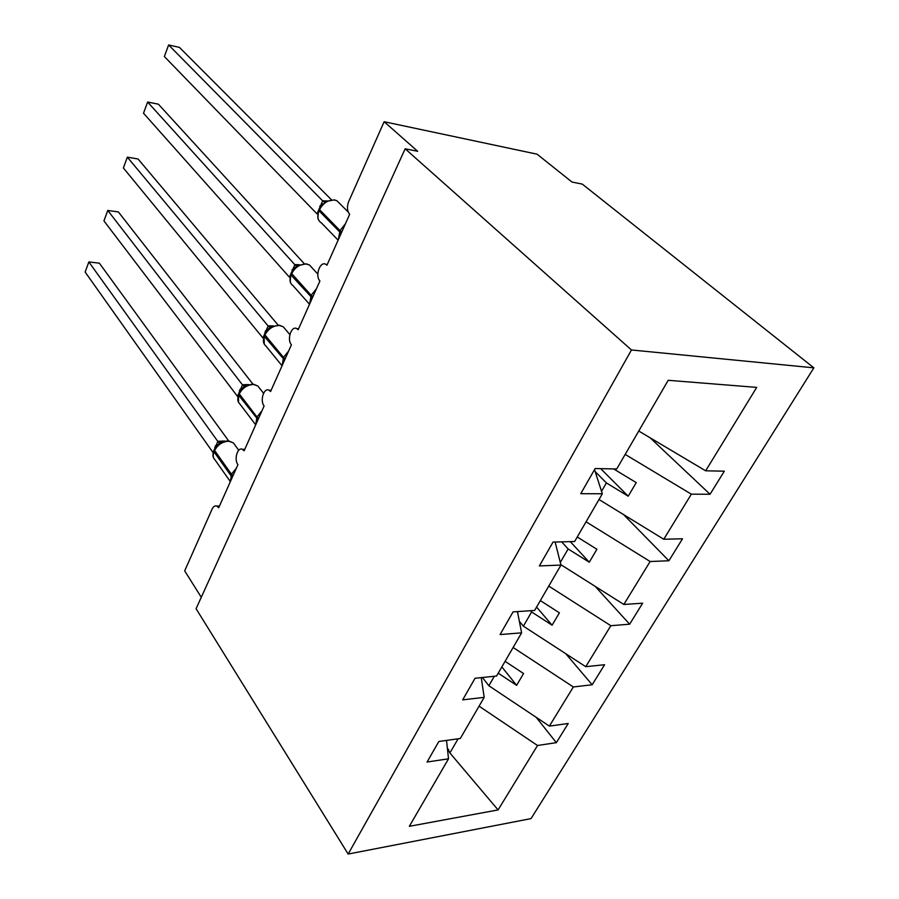 <?xml version="1.0" encoding="UTF-8"?>
<svg xmlns="http://www.w3.org/2000/svg" width="899" height="899" viewBox="0 0 899 899"><rect width="100%" height="100%" fill="white"/><g stroke="black" fill="none" stroke-linecap="round" stroke-linejoin="round"><path stroke-width="1.35" d="M813.865 367.837L582.282 184.104L572 182.048L537.074 154.178L384.143 121.725L417.687 151.29L405.157 148.796L196.083 608.724L348.16 854.05L531.028 818.607L813.865 367.837L631.458 349.969L348.16 854.05M650.033 437.723L710.053 494.259L691.353 494.169L625.187 454.411M594.531 469.626L602.33 493.776L580.754 493.686L595.149 468.536L616.725 468.986L668.193 380.299L756.711 387.39L705.659 470.806L724.324 471.188L710.053 494.259M705.659 470.806L638.751 431.026M201.286 597.284L184.677 570.854L212.108 509.07C213.344 506.508 214.883 505.496 216.726 506.036L218.715 507.733L237.932 464.671C233.841 459.569 237.46 446.837 242.325 449.298L244.123 450.804L264.126 405.955C259.699 400.842 263.857 387.357 269.003 390.2L270.577 391.503L291.433 344.767C286.635 339.653 291.4 325.326 296.839 328.618L298.165 329.697L319.92 280.949C314.706 275.847 320.179 260.586 325.899 264.373L326.944 265.216L349.655 214.31C347.093 211.029 346.767 206.781 348.688 201.545L384.143 121.725M623.625 514.633L668.901 560.762L650.134 561.515L586.069 521.802M691.353 494.169L663.765 539.254L682.51 538.771L668.901 560.762M663.765 539.254L599.004 499.518M595.149 586.35L629.648 624.198L610.848 625.704L548.75 586.092M650.134 561.515L623.839 604.465L642.639 603.207L629.648 624.198M623.839 604.465L560.852 564.673M565.763 653.708L592.171 684.768L573.348 686.96L513.127 647.482M610.848 625.704L585.755 666.687L604.577 664.721L592.171 684.768M585.755 666.687L523.375 626.176L519.375 621.389M602.33 493.776L574.618 541.524L553.042 542.075L539.378 565.932L560.954 565.078L534.624 610.455L513.048 611.893L500.069 634.57L521.622 632.84L496.563 676.026L475.032 678.284L462.682 699.86L484.19 697.354L460.31 738.484L438.847 741.473L427.07 762.026L448.511 758.812L409.337 826.316L498.091 809.92L537.523 745.485L479.066 706.164M555.121 542.018L560.954 565.078M517.453 611.601L521.622 632.84M481.257 677.632L484.19 697.354M537.523 745.485L556.357 742.664L568.213 723.493L549.379 726.111L488.854 685.746L482.415 677.509M536.152 717.29L556.357 742.664M446.522 740.405L448.511 758.812M573.348 686.96L549.379 726.111M613.882 468.93L614.511 468.941M595.149 471.57L606.409 482.92L601.543 491.315M606.409 482.92L628.221 496.203L636.234 482.617L614.287 469.323M561.639 541.85L568.134 548.952L560.302 562.471M568.134 548.952L589.272 562.212L596.914 549.255L577.259 536.995M530.556 610.724L531.612 611.961L523.375 626.176M531.612 611.961L552.098 625.187L559.403 612.826L540.344 600.588M494.349 676.262L488.854 685.746M498.226 673.16L516.61 685.341L523.578 673.531L505.092 661.338M447.32 747.799L449.893 752.957L498.091 809.92M458.108 738.798L449.893 752.957M631.458 349.969L405.157 148.796M447.556 749.957L448.758 749.777M501.856 666.901L516.61 685.341M536.579 607.083L552.098 625.187M570.281 541.636L589.272 562.212M600.712 468.66L628.221 496.203M222.244 441.881L218.435 444.23L214.423 449.354M85.135 272.049L88.844 261.946L85.135 272.049L213.018 452.512L217.839 441.443L88.844 261.946L99.362 263.16L228.571 440.768M217.727 441.308L224.84 441.016M219.929 443.735L217.839 441.443M246.899 385.21L243.303 387.402L239.078 392.773M103.936 220.884L107.779 210.456L103.936 220.884L237.482 396.358L242.494 384.862L107.779 210.456L118.376 211.939L252.833 384.008M242.382 384.716L248.562 384.592M238.471 394.167L238.55 402.381M244.73 386.93L242.494 384.862M272.543 326.236L269.172 328.281L264.722 333.911M123.388 167.978L127.355 157.179L123.388 167.978L262.924 337.957L268.138 325.989L127.355 157.179L138.03 158.977L278.083 325.067M268.014 325.854L273.442 325.876M264.092 335.349L264.272 344.216M270.543 327.843L268.138 325.989M299.255 264.834L296.131 266.711L291.422 272.622M143.514 113.229L147.627 102.048L143.514 113.229L289.411 277.173L294.838 264.699L147.627 102.048L158.381 104.172L304.233 263.654M294.715 264.576L299.491 264.733M290.231 282.028L291.062 283.691M297.412 266.306L294.838 264.699M327.101 200.837L324.224 202.545M164.36 56.536L168.619 44.95L164.36 56.536L316.999 213.838L322.662 200.848L168.619 44.95L179.452 47.411L331.36 199.69M322.527 200.724L326.674 201.005M325.427 202.174L322.662 200.848M233.111 475.481L231.459 474.2L236.358 468.199M234.706 444.713L233.358 442.87L228.717 441.207C222.446 441.611 217.738 444.702 214.591 450.489L214.333 449.567L213.748 450.893L214.018 451.826C212.67 455.141 212.984 457.793 214.94 459.782L230.358 481.628M230.38 481.583L231.459 474.2L214.591 450.489L214.018 451.826L230.852 475.549L232.504 476.818M213.838 450.691L213.748 450.893C212.658 454.197 212.692 456.681 213.85 458.344M217.805 441.285L221.323 442.319M215.895 446.882L215.367 445.837M215.209 447.893L214.794 447.163M258.642 418.249L256.945 416.979L261.969 410.798M259.519 388.143L257.822 385.974L253.63 384.502C247.315 384.738 242.528 387.862 239.28 393.863L238.988 392.975L238.673 395.245C237.179 398.987 237.606 401.92 239.932 404.056L255.698 424.845M255.754 424.721L256.945 416.979L239.28 393.863L238.673 395.245L258.024 419.653M242.46 384.705L245.888 385.693M240.46 390.391L239.921 389.458M239.741 391.492L239.314 390.84M285.241 358.667L283.488 357.409L288.646 351.037M285.331 329.259L283.207 326.753L279.555 325.505C273.184 325.573 268.318 328.719 264.958 334.945L264.632 334.091L264.328 336.383C262.677 340.62 263.227 343.868 266.003 346.126L282.061 365.781M282.174 365.545L283.488 357.409L264.958 334.945L264.328 336.383L284.59 360.128M268.093 325.843L271.431 326.787M266.003 331.652L265.452 330.81M265.25 332.844L264.834 332.248M312.953 296.569L311.144 295.322L316.437 288.748M312.178 267.924L309.559 265.07L306.548 264.081C300.131 263.958 295.175 267.127 291.703 273.599L291.343 272.79L291.051 275.094C289.197 279.904 289.916 283.488 293.209 285.871L309.514 304.267M309.683 303.873L311.144 295.322L291.703 273.599L291.051 275.094L312.268 298.086M290.759 274.128L290.231 282.05M294.793 264.564L298.019 265.463M292.591 270.509L292.04 269.756M341.856 231.807L339.991 230.571L345.43 223.784M340.125 203.961L336.934 200.78L334.675 200.061C328.214 199.735 323.168 202.938 319.572 209.658L319.246 208.748M338.384 239.561L339.991 230.571L319.572 209.658L318.887 211.231C316.841 216.693 317.752 220.648 321.628 223.109L338.114 240.168M318.561 210.321L341.148 233.392M322.606 200.713L325.719 201.556L324.809 201.87M320.291 206.815L319.741 206.152M325.899 264.373L327.236 264.542M296.839 328.618L298.569 328.776M269.003 390.2L271.105 390.323M242.325 449.298L244.764 449.354M216.726 506.036L219.468 506.025M238.741 450.23L233.358 442.87L228.144 440.735L221.795 442.061M218.446 444.23L217.344 445.219M263.553 393.279L257.822 385.974L253.125 384.087L246.315 385.446M243.303 387.402L242.134 388.447M289.849 334.608L283.207 326.753L279.128 325.157L269.644 327.236M271.813 326.539L269.442 327.124M269.183 328.281L267.924 329.382M317.808 274.06L309.559 265.07L306.199 263.8L296.715 265.89M298.356 265.227L295.793 265.497M296.142 266.711L294.782 267.88M348.216 212.029L336.934 200.78L334.417 199.859L325.719 201.556M322.786 203.781L318.493 210.467L317.886 218.435M318.044 218.873L318.999 220.693M326.011 201.342L323.337 201.376"/></g></svg>
